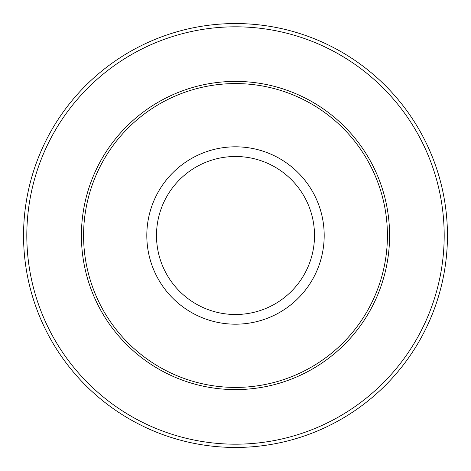 <?xml version="1.0" encoding="UTF-8"?>
<svg xmlns="http://www.w3.org/2000/svg" width="471" height="471" viewBox="0 0 471 471"><rect width="100%" height="100%" fill="white"/><g stroke="black" fill="none" stroke-linecap="round" stroke-linejoin="round"><path stroke-width="0.71" d="M23.55 235.5A211.95 211.95 0 0 1 235.5 23.55A211.95 211.95 0 0 1 447.45 235.5A211.95 211.95 0 0 1 235.5 447.45A211.95 211.95 0 0 1 23.55 235.5A211.95 211.95 0 0 0 235.5 447.45A211.95 211.95 0 0 0 447.45 235.5M83.579 235.5A151.921 151.921 0 0 1 235.5 83.579A151.921 151.921 0 0 1 387.421 235.5A151.921 151.921 0 0 1 235.5 387.421A151.921 151.921 0 0 1 83.579 235.5M81.406 235.5A154.094 154.094 0 0 1 235.5 81.406A154.094 154.094 0 0 1 389.594 235.5A154.094 154.094 0 0 1 235.5 389.594A154.094 154.094 0 0 1 81.406 235.5M444.188 235.5A208.688 208.688 0 0 0 235.5 26.812A208.688 208.688 0 0 0 26.812 235.5A208.688 208.688 0 0 0 235.5 444.188A208.688 208.688 0 0 0 444.188 235.5M314.504 235.5A79.004 79.004 0 0 0 235.5 156.496A79.004 79.004 0 0 0 156.496 235.5A79.004 79.004 0 0 0 235.5 314.504A79.004 79.004 0 0 0 314.504 235.5M146.811 235.5A88.689 88.689 0 0 1 235.5 146.811A88.689 88.689 0 0 1 324.189 235.5A88.689 88.689 0 0 1 235.5 324.189A88.689 88.689 0 0 1 146.811 235.5"/></g></svg>
